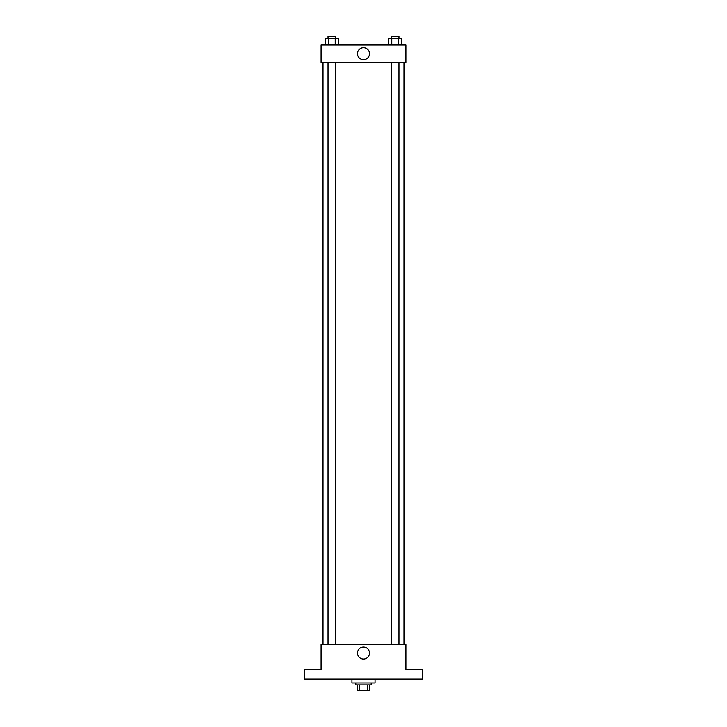 <?xml version="1.0" encoding="UTF-8"?>
<svg xmlns="http://www.w3.org/2000/svg" width="727" height="727" viewBox="0 0 727 727"><rect width="100%" height="100%" fill="white"/><g stroke="black" fill="none" stroke-linecap="round" stroke-linejoin="round"><path stroke-width="1.09" d="M367.553 684.87L367.553 690.65L357.239 690.65L357.239 684.87M367.553 690.65L369.761 690.65L369.761 684.87L369.761 690.65M371.206 682.944L371.206 684.87L355.794 684.87L355.794 682.944M359.447 684.87L359.447 690.65M351.941 679.091L351.941 682.944L375.059 682.944L375.059 679.091M422.278 679.091L304.722 679.091L304.722 669.449L321.098 669.449L321.098 644.395L405.902 644.395L405.902 669.449L422.278 669.449L422.278 679.091M369.498 653.073A5.998 5.998 0 0 1 360.501 658.262A5.998 5.998 0 0 1 360.501 647.875A5.998 5.998 0 0 1 369.498 653.073M403.976 62.368L403.976 644.395M391.253 644.395L391.253 62.368M335.747 62.368L335.747 644.395M405.902 62.368L321.098 62.368L321.098 45.019L405.902 45.019L405.902 62.368M369.498 53.698A5.998 5.998 0 0 1 360.501 58.896A5.998 5.998 0 0 1 360.501 48.5A5.998 5.998 0 0 1 369.498 53.698M401.786 45.019L401.786 38.277L388.427 38.277L388.427 45.019M398.441 38.277L398.441 45.019M391.771 38.277L391.771 45.019M391.253 38.277L391.253 36.35L398.959 36.35L398.959 38.277M338.573 45.019L338.573 38.277L325.214 38.277L325.214 45.019M335.229 38.277L335.229 45.019M328.559 38.277L328.559 45.019M328.041 38.277L328.041 36.35L335.747 36.35L335.747 38.277M323.024 62.368L323.024 644.395M398.959 644.395L398.959 62.368M328.041 62.368L328.041 644.395"/></g></svg>

